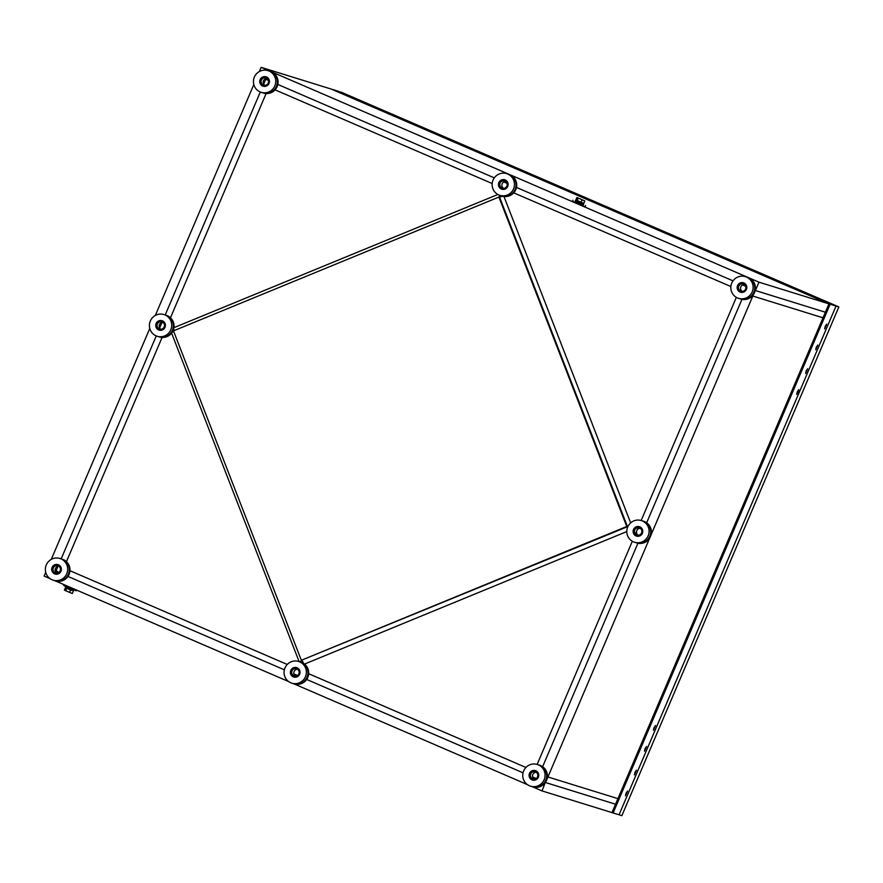 <?xml version="1.0" encoding="UTF-8"?>
<svg xmlns="http://www.w3.org/2000/svg" width="883" height="883" viewBox="0 0 883 883"><rect width="100%" height="100%" fill="white"/><g stroke="black" fill="none" stroke-linecap="round" stroke-linejoin="round"><path stroke-width="1.32" d="M266.114 93.543L170.485 317.737L266.114 93.543M162.086 337.449L66.457 561.643L162.086 337.449M69.967 570.705L287.24 664.469L69.967 570.705M308.653 673.707L525.937 767.47L308.653 673.707M537.129 764.413L632.316 541.268L537.129 764.413M635.396 534.038L638.1 527.692L635.396 534.038M641.168 520.506L736.345 297.361L641.168 520.506M730.87 286.545L513.763 192.858L730.87 286.545M492.184 183.543L275.066 89.856L492.184 183.543M265.463 79.934L263.675 84.117L265.761 79.238L265.077 78.94L268.355 80.364L265.761 79.238L265.463 79.934L264.381 79.47L265.463 79.934M260.308 92.02L165.22 314.944L260.308 92.02M162.019 322.45L159.635 328.023L162.019 322.45M156.269 335.926L61.181 558.862L156.269 335.926M57.98 566.367L56.203 570.539L55.121 570.076L58.819 572.504L55.221 570.948L55.905 571.235L57.98 566.367M51.269 559.369L149.779 328.432M155.309 315.463L253.818 84.525M838.85 306.931L836.035 306.059L619.049 814.788L621.864 815.66L838.85 306.931L341.015 92.097L368.895 104.47L362.968 102.638L332.284 89.393L338.2 91.225L836.035 306.059L619.049 814.788L613.133 812.956L830.119 304.227L799.435 290.982L805.351 292.814L374.348 106.821L362.968 102.638L799.435 290.982L805.351 292.814L836.035 306.059L830.119 304.227L331.125 89.04L828.96 303.862L823.022 317.803L753.033 296.114L823.022 317.803L617.923 798.651L547.935 776.963L617.923 798.651L615.539 804.225L545.551 782.537L755.197 290.452L825.395 312.229L755.406 290.54L758.972 282.174L830.119 304.227L613.133 812.956L541.985 790.903L532.294 786.72M542.626 766.676L637.923 543.244L542.626 766.676M646.665 522.769L741.963 299.337L646.665 522.769M259.348 71.545L261.136 67.34L331.125 89.04L828.96 303.862L611.974 812.592L615.539 804.225L545.341 782.448L541.985 790.903M793.972 288.631L799.888 290.463L793.972 288.631M745.738 286.357L742.448 284.944L745.738 286.357M733 280.86L516.511 187.45L733 280.86M507.052 183.366L503.763 181.942L507.052 183.366M494.314 177.869L277.825 84.448L494.314 177.869M67.969 576.444L284.359 669.822L67.969 576.444M293.907 673.95L297.505 675.495L293.907 673.95M306.655 679.446L523.045 772.824L306.655 679.446M532.592 776.952L536.191 778.497L532.592 776.952M269.039 83.41A4.923 4.823 107.2 0 1 262.67 86.026A4.923 4.823 107.2 0 1 260.165 79.58A4.923 4.823 107.2 0 1 266.534 76.964A4.923 4.823 107.2 0 1 269.039 83.41M261.412 80.088A3.786 3.709 -72.8 0 0 263.697 85.176A3.786 3.709 -72.8 0 0 268.233 83.035A3.786 3.709 -72.8 0 0 265.938 77.947A3.786 3.709 -72.8 0 0 261.412 80.088M276.423 86.402A11.369 11.137 -72.8 0 0 269.558 71.126A11.369 11.137 107.2 0 1 276.423 86.402A11.369 11.137 107.2 0 1 262.825 92.847A11.369 11.137 -72.8 0 0 276.423 86.402M266.942 78.432A3.786 3.709 -72.8 0 0 264.79 85.342M274.834 85.905A11.369 11.137 -72.8 0 0 267.968 70.64A11.369 11.137 -72.8 0 0 254.37 77.086A11.369 11.137 -72.8 0 0 261.236 92.351A11.369 11.137 -72.8 0 0 274.834 85.905M746.411 289.414A4.923 4.823 107.2 0 1 740.042 292.03A4.923 4.823 107.2 0 1 737.548 285.584A4.923 4.823 107.2 0 1 743.905 282.968A4.923 4.823 107.2 0 1 746.411 289.414M738.784 286.092A3.786 3.709 -72.8 0 0 741.069 291.18A3.786 3.709 -72.8 0 0 745.605 289.039A3.786 3.709 -72.8 0 0 743.32 283.94A3.786 3.709 -72.8 0 0 738.784 286.092M753.795 292.405A11.369 11.137 -72.8 0 0 746.93 277.13A11.369 11.137 107.2 0 1 754.016 291.854A11.369 11.137 107.2 0 1 740.197 298.851A11.369 11.137 -72.8 0 0 753.795 292.405M744.314 284.425A3.786 3.709 -72.8 0 0 742.173 291.346M752.206 291.909A11.369 11.137 -72.8 0 0 745.34 276.644A11.369 11.137 -72.8 0 0 731.753 283.079A11.369 11.137 -72.8 0 0 738.618 298.355A11.369 11.137 -72.8 0 0 752.206 291.909M60.96 571.235A4.923 4.823 107.2 0 1 54.603 573.851A4.923 4.823 107.2 0 1 52.097 567.405A4.923 4.823 107.2 0 1 58.466 564.789A4.923 4.823 107.2 0 1 60.96 571.235M53.333 567.912A3.786 3.709 -72.8 0 0 55.629 573.001A3.786 3.709 -72.8 0 0 60.154 570.86A3.786 3.709 -72.8 0 0 57.87 565.76A3.786 3.709 -72.8 0 0 53.333 567.912M68.344 574.226A11.369 11.137 -72.8 0 0 61.479 558.95A11.369 11.137 107.2 0 1 68.565 573.674A11.369 11.137 107.2 0 1 54.757 580.661A11.369 11.137 -72.8 0 0 68.344 574.226M58.863 566.246A3.786 3.709 -72.8 0 0 56.722 573.166M66.755 573.729A11.369 11.137 -72.8 0 0 59.889 558.464A11.369 11.137 -72.8 0 0 46.302 564.899A11.369 11.137 -72.8 0 0 53.168 580.175A11.369 11.137 -72.8 0 0 66.755 573.729M538.332 777.228A4.923 4.823 107.2 0 1 531.974 779.844A4.923 4.823 107.2 0 1 529.469 773.409A4.923 4.823 107.2 0 1 535.838 770.793A4.923 4.823 107.2 0 1 538.332 777.228M530.716 773.916A3.786 3.709 -72.8 0 0 533.001 779.005A3.786 3.709 -72.8 0 0 537.526 776.852A3.786 3.709 -72.8 0 0 535.241 771.764A3.786 3.709 -72.8 0 0 530.716 773.916M545.716 780.219A11.369 11.137 -72.8 0 0 538.862 764.954A11.369 11.137 107.2 0 1 545.716 780.219A11.369 11.137 107.2 0 1 532.129 786.665A11.369 11.137 -72.8 0 0 545.716 780.219M536.235 772.25A3.786 3.709 -72.8 0 0 534.094 779.17M544.138 779.733A11.369 11.137 -72.8 0 0 537.272 764.457A11.369 11.137 -72.8 0 0 523.674 770.903A11.369 11.137 -72.8 0 0 530.54 786.179A11.369 11.137 -72.8 0 0 544.138 779.733M267.968 70.64L270.275 71.357A11.369 11.137 107.2 0 1 277.141 86.622A11.369 11.137 107.2 0 1 263.542 93.068L261.236 92.351M645.054 748.674L644.524 751.19L646.566 746.466L645.054 748.674M653.972 727.769L653.442 730.285L655.484 725.561L653.972 727.769M626.025 793.276L625.495 795.793L627.537 791.069L626.025 793.276M634.943 772.371L634.413 774.888L636.455 770.164L634.943 772.371M816.267 347.273L815.737 349.789L817.779 345.054L816.267 347.273M825.186 326.368L824.656 328.884L826.698 324.149L825.186 326.368M797.239 391.875L796.709 394.392L798.221 392.173L798.751 389.657L797.239 391.875M806.157 370.959L805.627 373.487L807.669 368.752L806.157 370.959M173.476 330.871L301.335 660.274L626.753 526.478L498.906 197.075L173.476 330.871M299.812 661.842L302.052 660.495L301.335 660.274L627.482 526.71L626.753 526.478L627.482 526.698L499.635 197.306L498.895 197.075L499.635 197.295L499.193 195.099M527.383 784.601L293.609 683.718M288.697 681.599L54.901 580.716M50 578.597L44.15 576.069L45.739 572.339M261.136 67.34L758.972 282.174M745.34 276.644L747.647 277.35A11.369 11.137 107.2 0 1 754.733 292.074A11.369 11.137 107.2 0 1 740.925 299.072L738.618 298.355M537.272 764.457L539.579 765.175A11.369 11.137 107.2 0 1 546.445 780.451A11.369 11.137 107.2 0 1 532.846 786.896L530.54 786.179M59.889 558.464L62.207 559.171A11.369 11.137 107.2 0 1 69.282 573.895A11.369 11.137 107.2 0 1 55.474 580.893L53.168 580.175M299.105 661.621L171.6 333.101A11.369 11.137 107.2 0 1 159.514 336.975L158.785 336.754A11.369 11.137 -72.8 0 0 172.384 330.308A11.369 11.137 -72.8 0 0 165.518 315.043A11.369 11.137 107.2 0 1 172.384 330.308A11.369 11.137 107.2 0 1 158.785 336.754L157.196 336.268A11.369 11.137 -72.8 0 0 170.794 329.823A11.369 11.137 -72.8 0 0 163.929 314.547A11.369 11.137 -72.8 0 0 150.342 320.993A11.369 11.137 -72.8 0 0 157.196 336.268M163.929 314.547L166.236 315.264A11.369 11.137 107.2 0 1 173.907 327.67L497.869 194.481M626.787 531.577L304.492 664.082A11.369 11.137 107.2 0 1 294.16 683.895L293.443 683.663A11.369 11.137 -72.8 0 0 307.03 677.228A11.369 11.137 -72.8 0 0 300.165 661.952A11.369 11.137 107.2 0 1 307.251 676.665A11.369 11.137 107.2 0 1 293.443 683.663L291.854 683.177A11.369 11.137 -72.8 0 0 305.452 676.731A11.369 11.137 -72.8 0 0 298.586 661.455A11.369 11.137 -72.8 0 0 284.988 667.901A11.369 11.137 -72.8 0 0 291.854 683.177M506.654 173.642A11.369 11.137 -72.8 0 0 493.056 180.077A11.369 11.137 -72.8 0 0 499.921 195.353A11.369 11.137 -72.8 0 0 513.52 188.907A11.369 11.137 -72.8 0 0 506.654 173.642L508.244 174.128A11.369 11.137 107.2 0 1 515.33 188.852A11.369 11.137 107.2 0 1 501.511 195.849A11.369 11.137 -72.8 0 0 515.109 189.404A11.369 11.137 -72.8 0 0 508.244 174.128L508.961 174.359A11.369 11.137 107.2 0 1 503.95 196.456L630.661 522.902M507.725 186.412A4.923 4.823 107.2 0 1 501.356 189.028A4.923 4.823 107.2 0 1 498.862 182.582A4.923 4.823 107.2 0 1 505.219 179.966A4.923 4.823 107.2 0 1 507.725 186.412M500.098 183.09A3.786 3.709 -72.8 0 0 502.383 188.178A3.786 3.709 -72.8 0 0 506.919 186.037A3.786 3.709 -72.8 0 0 504.623 180.949A3.786 3.709 -72.8 0 0 500.098 183.09M505.628 181.434A3.786 3.709 -72.8 0 0 503.487 188.344M299.646 674.226A4.923 4.823 107.2 0 1 293.288 676.842A4.923 4.823 107.2 0 1 290.783 670.407A4.923 4.823 107.2 0 1 297.152 667.791A4.923 4.823 107.2 0 1 299.646 674.226M292.019 670.914A3.786 3.709 -72.8 0 0 294.315 676.003A3.786 3.709 -72.8 0 0 298.84 673.85A3.786 3.709 -72.8 0 0 296.556 668.762A3.786 3.709 -72.8 0 0 292.019 670.914M297.549 669.248A3.786 3.709 -72.8 0 0 295.408 676.168M649.756 536.312A11.369 11.137 -72.8 0 0 642.89 521.047A11.369 11.137 107.2 0 1 649.756 536.312A11.369 11.137 107.2 0 1 636.168 542.758A11.369 11.137 -72.8 0 0 649.756 536.312M642.371 533.321A4.923 4.823 107.2 0 1 636.014 535.937A4.923 4.823 107.2 0 1 633.508 529.491A4.923 4.823 107.2 0 1 639.877 526.875A4.923 4.823 107.2 0 1 642.371 533.321M634.745 529.999A3.786 3.709 -72.8 0 0 637.04 535.098A3.786 3.709 -72.8 0 0 641.566 532.946A3.786 3.709 -72.8 0 0 639.281 527.857A3.786 3.709 -72.8 0 0 634.745 529.999M640.274 528.343A3.786 3.709 -72.8 0 0 638.133 535.253M648.166 535.826A11.369 11.137 -72.8 0 0 641.312 520.551A11.369 11.137 -72.8 0 0 627.714 526.996A11.369 11.137 -72.8 0 0 634.579 542.261A11.369 11.137 -72.8 0 0 648.166 535.826M165 327.317A4.923 4.823 107.2 0 1 158.631 329.933A4.923 4.823 107.2 0 1 156.136 323.498A4.923 4.823 107.2 0 1 162.494 320.871A4.923 4.823 107.2 0 1 165 327.317M157.373 324.006A3.786 3.709 -72.8 0 0 159.657 329.094A3.786 3.709 -72.8 0 0 164.194 326.942A3.786 3.709 -72.8 0 0 161.909 321.854A3.786 3.709 -72.8 0 0 157.373 324.006M162.902 322.339A3.786 3.709 -72.8 0 0 160.761 329.26M641.312 520.551L643.619 521.268A11.369 11.137 107.2 0 1 650.484 536.533A11.369 11.137 107.2 0 1 636.886 542.979L634.579 542.261M71.987 590.517L68.675 589.138L71.987 590.517M66.082 587.968L68.675 589.138L66.082 587.968M65.452 587.659L64.415 590.098L65.662 590.727L72.296 593.497L73.333 591.058M66.7 588.288L65.662 590.727M70.64 589.987L69.602 592.427M73.995 589.954L73.653 590.76L65.485 587.261M76.523 590.043L76.203 590.782L68.631 587.703L63.653 585.429L63.995 584.634M576.323 200.176L583.277 203.167M584.789 200.916L583.74 203.355L579.082 201.434L575.871 199.955L576.908 197.516L584.789 200.916L576.908 197.516M581.058 202.284L582.096 199.845M577.118 200.584L578.155 198.145M576.191 200.474L583.023 203.454M575.55 200.253L575.164 201.158L578.42 202.648L583.177 204.602L583.63 203.719M583.773 203.752L583.387 204.668L583.166 203.443M575.208 201.059L583.431 204.569M573.001 200.231L572.526 201.346L577.504 203.62L585.076 206.699L585.55 205.584M171.457 332.748L173.686 331.412M173.565 327.814L174.106 330.606M302.063 660.495L304.083 664.126M503.321 196.247L498.906 197.075M499.921 195.353L502.239 196.07M298.586 661.455L300.893 662.173M65.43 587.261L65.772 586.444"/></g></svg>
